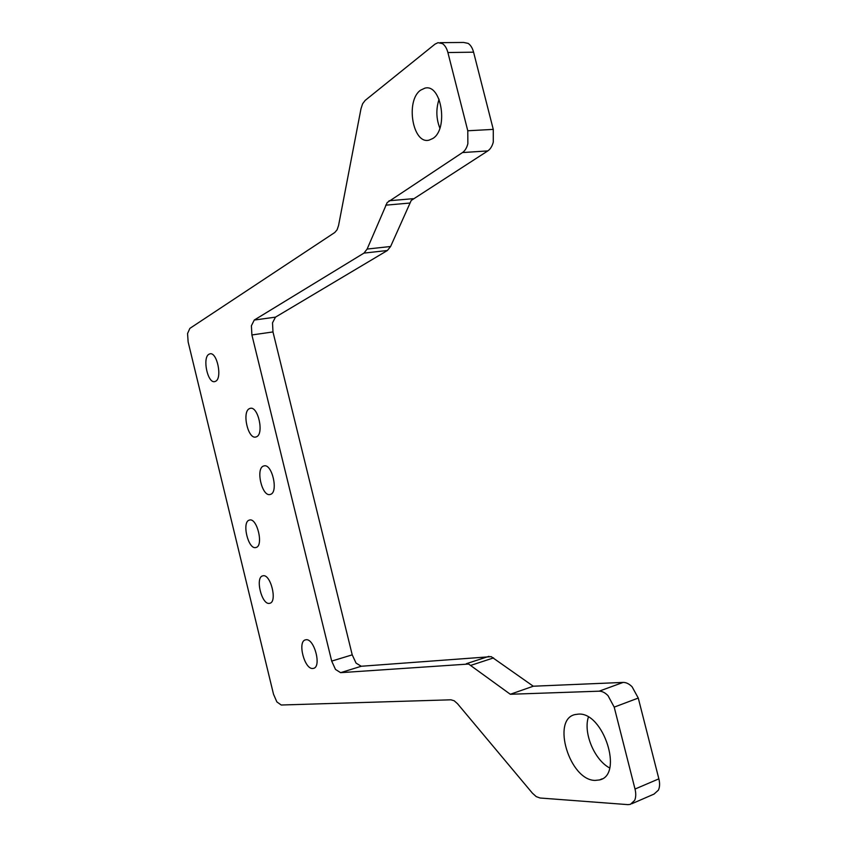 <?xml version="1.0" encoding="UTF-8"?>
<svg xmlns="http://www.w3.org/2000/svg" width="847" height="847" viewBox="0 0 847 847"><rect width="100%" height="100%" fill="white"/><g stroke="black" fill="none" stroke-linecap="round" stroke-linejoin="round"><path stroke-width="1.27" d="M432.849 138.474L429.101 140.126C412.722 144.721 405.205 100.645 420.631 90.153L424.876 88.162C441.478 83.366 448.666 129.157 432.849 138.474M439.064 99.247C435.887 109.072 436.152 118.707 439.858 128.13M595.102 780.415C569.618 780.394 551.217 719.452 575.028 714.582L578.342 714.127C603.308 711.702 623.89 775.132 599.475 779.949L595.102 780.415M588.379 717.134C583.149 732.814 594.382 759.95 609.649 767.954M188.14 341.944L187.558 333.549L189.866 328.382L334.777 232.502L337.106 229.781L338.578 225.418L360.991 108.734L362.622 103.758L365.195 100.391L434.977 44.16L438.015 42.678L442.452 43.621C444.95 45.315 446.761 48.29 447.894 52.535L467.777 130.766L467.862 143.683C466.782 147.886 464.982 150.84 462.483 152.566L387.174 202.56L367.122 249.06L363.977 253.105L254.269 320.039L251.4 325.746L251.898 334.957L331.696 661.094L335.507 669.448L340.621 672.666L468.603 664.037L510.307 694.265L599.115 691.184C602.111 691.141 605.076 692.645 608.04 695.683L614.202 707.129L635.017 789.044C636.108 793.554 635.981 797.345 634.636 800.426L630.316 804.396L627.902 804.629L540.09 798.012L536.236 796.614L532.424 793.184L457.496 703.688L454.172 700.755L450.89 699.802L281.215 705.011L276.853 701.898L273.507 694.191L188.14 341.944M631.798 803.75L654.053 794.073L658.426 790.113C659.802 787.043 659.951 783.295 658.86 778.848L638.267 698.055L632.095 686.79C629.12 683.815 626.124 682.354 623.106 682.417L533.282 686.218L491.207 656.647L361.235 666.261L356.058 663.106L352.225 654.847L272.978 331.939L272.522 322.813L275.476 317.149L387.397 250.5L390.605 246.498L411.219 200.453L487.798 150.914C490.339 149.21 492.171 146.287 493.282 142.137L493.272 129.39L473.579 52.175C472.457 47.983 470.636 45.05 468.116 43.377L463.627 42.456L440.069 42.668M208.997 354.215L209.865 353.866C217.023 351.473 222.602 378.281 215.583 381.288L214.831 381.584C207.706 383.892 202.105 357.603 208.997 354.215M305.905 639.771C314.195 637.96 321.892 666.991 313.464 668.378L312.903 668.463C304.528 669.808 297.159 641.274 305.492 639.856L305.905 639.771M262.856 575.833C270.532 573.345 277.731 602.037 269.727 603.297L269.537 603.339C261.776 605.372 254.862 577.156 262.782 575.854L262.856 575.833M249.516 408.603L250.183 408.36C258.113 405.713 264.349 434.246 256.397 436.83L255.858 437.01C247.959 439.561 241.713 411.6 249.516 408.603M263.523 466.041L263.936 465.914C272.056 463.182 278.727 492.393 270.437 494.394L270.161 494.468C262.072 497.104 255.392 468.455 263.523 466.041M249.314 520.111L249.484 520.058C257.139 517.432 263.925 546.135 255.963 547.501L255.91 547.511C248.277 550.042 241.511 521.868 249.314 520.111M533.282 686.218L510.307 694.265M493.272 129.39L467.777 130.766M413.124 198.685L389.038 200.76M390.605 246.498L367.122 249.06M275.476 317.149L254.269 320.039M352.225 654.847L331.696 661.094M488.92 656.34L466.348 663.709M623.106 682.417L599.115 691.184M658.86 778.848L635.017 789.044M614.202 707.129L638.267 698.055M470.953 665.318L493.579 657.897M340.621 672.666L361.235 666.261M251.898 334.957L272.978 331.939M363.977 253.105L387.397 250.5M385.681 205.186L409.694 203.058M462.483 152.566L487.798 150.914M447.894 52.535L473.579 52.175M602.122 778.848L599.475 779.949"/></g></svg>
